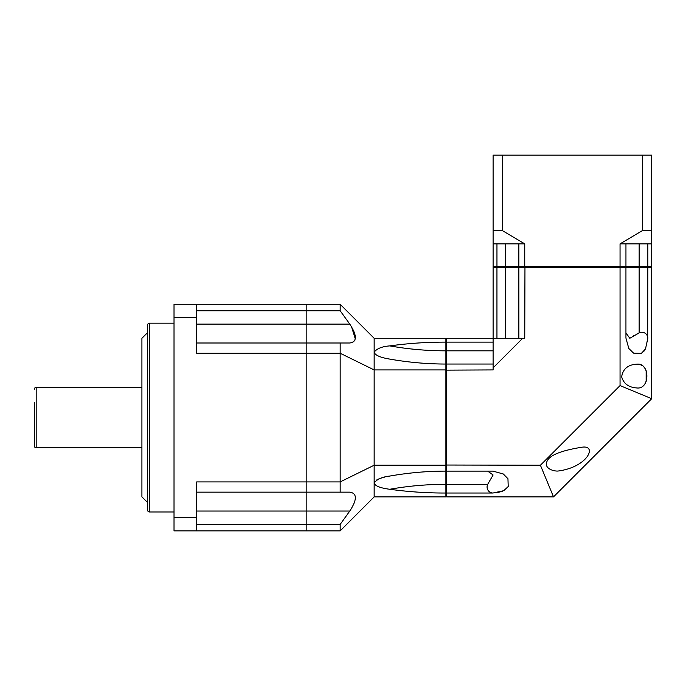 <?xml version="1.0" encoding="UTF-8"?>
<svg xmlns="http://www.w3.org/2000/svg" width="686" height="686" viewBox="0 0 686 686"><rect width="100%" height="100%" fill="white"/><g stroke="black" fill="none" stroke-linecap="round" stroke-linejoin="round"><path stroke-width="1.03" d="M174.021 323.175L149.471 323.175A1.887 1.887 0 0 0 147.584 325.061L147.584 510.092A1.887 1.887 0 0 0 149.471 511.979L174.021 511.979M196.676 310.758L306.179 310.758L306.179 304.292L174.021 304.292L174.021 530.861L196.676 530.861L196.676 481.915L306.179 481.915L306.179 492.154L306.179 481.915L340.17 481.915L374.153 465.228L374.153 496.878L445.9 496.878L445.9 493.028C427.344 493.097 408.633 491.845 389.777 489.272C380.224 488.046 375.019 485.962 374.153 482.995C376.854 479.257 382.059 476.942 389.777 476.058C408.582 472.765 427.292 471.119 445.9 471.119L445.9 465.228L374.153 465.228L374.153 369.925L445.9 369.925L445.9 465.228M196.676 304.292L196.676 353.247L306.179 353.247L306.179 481.915L306.179 343L306.179 353.247L340.17 353.247L340.17 492.154L349.8 492.154C357.192 493.303 357.192 499.597 349.8 511.036L340.17 524.396L340.17 530.861L374.153 496.878M196.676 324.118L306.179 324.118L306.179 310.758L340.17 310.758L340.17 304.292L306.179 304.292L306.179 343L340.17 343L340.17 353.247L374.153 369.925L374.153 352.158C376.854 348.582 382.059 346.499 389.777 345.89C408.582 343.317 427.292 342.065 445.9 342.125L445.9 350.829A228.995 161.922 0 0 1 389.777 345.89M340.17 530.861L306.179 530.861L306.179 524.396L306.179 530.861L196.676 530.861M196.676 511.036L306.179 511.036L306.179 492.154L196.676 492.154L306.179 492.154L306.179 524.396L340.17 524.396M196.676 524.396L306.179 524.396L306.179 511.036L349.8 511.036M174.021 517.484L196.676 517.484M174.021 317.669L196.676 317.669M196.676 343L349.8 343L340.17 343L349.8 343L352.836 342.357M147.584 332.616L147.584 502.546L141.916 496.878L141.916 338.284L147.584 332.616M141.916 447.787L36.187 447.787A1.887 1.887 0 0 1 34.3 445.9L34.3 402.288M141.916 387.367L36.187 387.367A1.887 1.887 0 0 0 34.3 389.254M34.3 417.577L34.3 445.9M340.17 310.758L349.8 324.118L306.179 324.118L306.179 343M389.125 476.17L389.648 476.075M524.962 266.537L524.747 338.284L522.715 338.284L493.105 367.885L493.105 364.043L446.655 364.043L445.9 364.798L446.655 364.043L446.655 350.829L445.9 350.829L445.9 369.925M340.17 304.292L374.153 338.284L445.9 338.284L445.9 342.125M445.9 493.028L445.9 471.119M306.179 492.154L340.17 492.154M349.8 324.118C357.192 335.531 357.192 341.825 349.8 343M374.153 338.284L374.153 352.175C375.019 355.211 380.224 357.526 389.777 359.104L389.125 358.984M445.9 364.043C427.344 364.043 408.633 362.397 389.777 359.104M354.508 340.925L354.911 340.222M355.322 338.935L351.524 326.725M389.768 489.272L389.777 489.272A228.995 161.922 0 0 1 445.9 484.333L446.655 484.333L446.655 471.119L492.934 471.119L503.318 473.992L507.949 478.734L508.223 486.528L503.756 490.679L492.934 493.028L446.655 493.028L446.655 496.878L553.516 496.878L540.414 465.228L620.05 385.592L620.05 267.291L625.941 267.291L625.941 338.112L628.822 348.497L633.555 353.127L641.341 353.401L645.5 348.934L647.85 338.112A6.028 6.028 0 0 0 639.155 332.873L639.155 267.291L647.85 267.291L647.644 341.705M384.932 477.036L384.254 477.207M383.26 477.465L382.171 477.773M381.536 477.962L378.698 478.982M377.249 479.668L376.434 480.131M375.062 481.186L374.385 482.078M445.9 465.022L540.414 465.228M446.655 364.043L446.655 471.119L445.9 470.364L446.655 471.119M445.9 370.14L493.105 369.925L493.105 367.885M445.9 339.038L446.655 338.284L522.715 338.284M446.655 338.284L446.655 342.125L493.105 342.125L493.105 267.291L496.947 267.291L496.947 338.284M492.934 493.028A6.028 6.028 0 0 1 487.695 484.333L493.105 474.986L487.695 471.119M445.9 492.642L446.655 493.028L446.655 484.333L487.695 484.333M445.9 496.124L446.655 496.878M496.647 492.805L502.632 491.219M619.844 266.537L620.05 267.291L518.865 267.291L518.865 338.284L518.865 267.291L519.619 266.537L518.865 267.291L496.947 267.291L497.341 266.537M643.631 351.609L644.823 350.074M646.135 381.519L646.135 370.594M645.234 368.768L643.991 367.113M642.19 365.629L640.827 364.918M638.889 364.352L636.771 364.163C650.277 362.405 650.182 389.742 636.771 387.95C628.65 387.393 623.608 383.68 621.645 376.803C622.948 368.922 627.99 364.712 636.771 364.163M650.945 266.537L651.7 267.291L651.7 398.695L620.05 385.592M651.7 267.291L647.85 267.291L647.464 266.537M637.646 333.628L636.368 334.288M634.233 335.445L633.135 336.08M553.516 496.878L651.7 398.695M582.08 447.203C597.489 444.871 587.971 467.063 558.293 470.999C554.948 471.548 543.209 468.984 547.145 461.069C549.812 455.101 561.457 450.479 582.08 447.203M493.105 364.043L493.105 342.125M445.9 342.52L446.655 342.125L446.655 350.829L493.105 350.829M625.941 267.291L625.186 266.537L625.941 267.291L639.155 267.291L639.155 266.537M625.941 332.873L629.808 338.284L639.155 332.873M493.86 266.537L493.105 267.291M647.85 266.537L493.105 266.537L493.105 155.139L651.7 155.139L651.7 266.537L647.85 266.537L647.85 243.873L651.7 243.873M620.05 266.537L620.05 243.873L642.336 230.659L642.336 155.139M642.336 230.659L651.7 230.659M620.05 243.873L647.85 243.873M493.105 243.873L524.747 243.873L502.469 230.659L502.469 155.139M493.105 230.659L502.469 230.659M518.856 266.537L518.856 243.873M524.747 266.537L524.747 243.873M625.949 266.537L625.949 243.873M496.956 266.537L496.956 243.873M149.471 323.175L149.471 511.979M36.187 387.367L36.187 447.787M505.651 338.284L505.651 266.537M639.163 266.537L639.163 243.873M505.642 266.537L505.642 243.873"/></g></svg>
